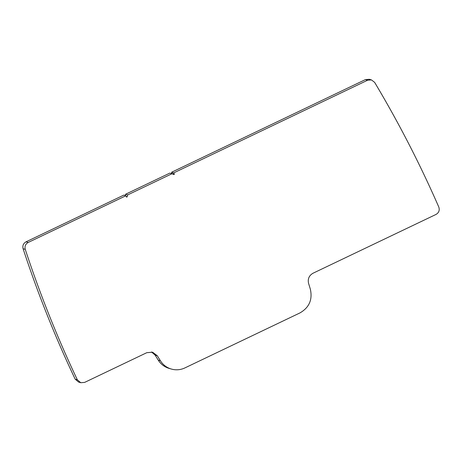 <?xml version="1.0" encoding="UTF-8"?>
<svg xmlns="http://www.w3.org/2000/svg" width="462" height="462" viewBox="0 0 462 462"><rect width="100%" height="100%" fill="white"/><g stroke="black" fill="none" stroke-linecap="round" stroke-linejoin="round"><path stroke-width="0.69" d="M184.927 367.902A19.716 19.358 -73.8 0 1 171.327 369.04A19.716 19.358 -73.8 0 1 160.418 360.77L157.282 355.746L152.61 352.2L146.777 352.691L84.65 382.392L80.763 382.715L77.333 379.787C57.265 337.451 39.905 293.982 25.26 249.365C24.526 246.321 25.508 244.017 28.199 242.452L125.953 195.726L126.588 197.13L127.142 196.864L127.714 194.889L171.98 173.729L173.828 174.549L174.376 174.284L173.741 172.886L367.567 80.238L371.454 79.914L374.63 82.369C398.614 122.517 420.004 164.068 438.784 207.016C439.841 210.222 438.923 212.693 436.036 214.426L313.045 273.215C309.066 275.514 307.577 278.921 308.587 283.425L310.331 289.108C312.687 299.624 309.222 307.565 299.93 312.93L184.927 367.902M171.327 369.04L169.161 368.41A19.716 19.358 -73.8 0 1 158.258 360.141L155.122 355.122L157.282 355.746M151.507 351.963L155.122 355.122M80.763 382.715L78.598 382.086L75.173 379.158A1120.102 1099.629 106.2 0 1 23.1 248.735C22.367 245.697 23.343 243.393 26.039 241.828L123.793 195.103L125.953 195.726M171.98 173.729L169.814 173.1L125.549 194.259L125.19 195.507M367.567 80.238L365.407 79.608L171.575 172.262L172.026 173.747M365.407 79.608L369.294 79.285L371.454 79.914M171.575 172.262L173.741 172.886M172.216 173.66L174.376 174.284M125.549 194.259L127.714 194.889M126.369 196.639L127.142 196.864M160.418 360.77L158.258 360.141M28.199 242.452L26.039 241.828M25.26 249.365L23.1 248.735M77.333 379.787L75.173 379.158"/></g></svg>
